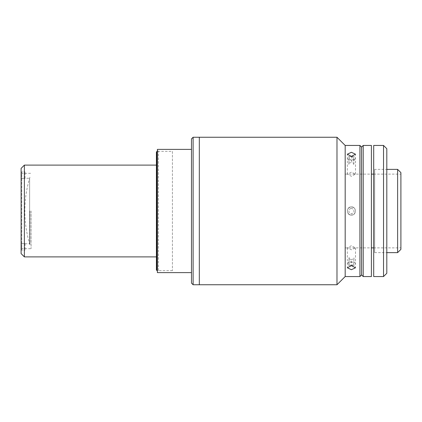 <?xml version="1.0" encoding="UTF-8"?>
<svg xmlns="http://www.w3.org/2000/svg" width="422" height="422" viewBox="0 0 422 422"><rect width="100%" height="100%" fill="white"/><g stroke="black" fill="none" stroke-linecap="round" stroke-linejoin="round"><path stroke-width="0.32" stroke-dasharray="2.11 1.58" d="M349.801 214.661A3.998 3.998 0 0 1 347.744 209.396A3.998 3.998 0 0 1 353.008 207.339A3.998 3.998 0 0 1 355.066 212.604A3.998 3.998 0 0 1 349.801 214.661M351.093 208.178L353.694 209.317L354.005 212.139L351.716 213.822L349.115 212.683L348.804 209.861L351.093 208.178M29.936 211L29.936 244.792L29.936 211M24.376 256.887L24.376 165.113M156.409 211L156.409 165.113L156.409 211M21.1 253.611L21.1 168.389M31.096 211L31.096 248.695L31.096 211M25.035 178.221L25.035 171.801L25.035 178.385L21.759 178.385L21.759 171.801L21.759 250.199L25.035 250.199L21.759 250.199L21.759 171.801L25.035 171.801L21.759 171.801L21.759 250.199L21.759 243.615L25.035 243.615L21.759 243.615L21.759 178.385L29.624 178.221L29.624 243.779L29.624 178.221M25.035 243.779L29.624 243.779M25.035 243.615L25.035 250.199L25.035 243.615M199.316 137.25L199.316 284.75L199.316 137.25M193.118 284.75L193.118 137.25M191.482 138.891L191.482 283.109M191.482 151.345L191.482 270.655L191.482 151.345M172.424 151.345L172.424 270.655L172.424 151.345L157.39 151.345M172.424 270.655L157.39 270.655M157.063 270.655L157.063 151.345M156.409 270.001L156.409 151.999M156.409 248.368L156.409 173.632L156.409 248.368M351.716 156.789L354.005 157.633L354.005 163.309L351.716 162.47L351.716 156.789L349.115 157.359L348.804 164.448L349.115 157.359M349.115 163.04L351.716 162.47M350.228 156.293A3.998 1.999 0 0 0 349.801 156.372A3.998 1.999 0 0 0 347.744 159.004A3.998 1.999 0 0 0 353.008 160.033A3.998 1.999 0 0 0 355.398 158.086A3.998 1.999 0 0 0 352.581 156.293M348.804 158.772L351.093 159.611L353.694 159.041L354.005 157.633M353.694 159.041L353.694 164.717L354.005 163.309M353.694 264.641L354.005 257.552L353.694 264.641L351.093 265.211L348.804 264.367L349.115 262.959L351.716 262.389L354.005 263.228M349.115 262.959L349.115 257.283L348.804 264.367M348.804 258.691L351.093 259.53L351.093 265.211M352.581 265.707A3.998 1.999 180 0 0 353.008 265.628A3.998 1.999 180 0 0 355.066 262.996A3.998 1.999 180 0 0 349.801 261.967A3.998 1.999 180 0 0 347.417 263.914A3.998 1.999 180 0 0 350.228 265.707M351.093 259.53L353.694 258.96M158.377 270.655L158.377 151.345L158.377 270.655L157.39 271.641L157.39 150.359L157.39 271.641M158.377 151.345L157.39 150.359M191.482 272.623L191.482 149.377L191.482 272.623M157.39 149.377L157.39 272.623M351.405 172.218L347.306 174.096L351.405 176.317L355.503 174.096L351.405 172.218M351.405 245.683L347.306 247.904L351.405 249.782L355.503 247.904L351.405 245.683M351.405 206.901C346.119 206.648 346.119 215.347 351.405 215.099C346.13 215.357 346.109 206.653 351.405 206.901C356.69 206.648 356.69 215.347 351.405 215.099C356.68 215.352 356.701 206.653 351.405 206.901M199.316 139.872L199.316 282.128L199.316 139.872M336.983 137.25L336.983 284.75M345.175 145.442L345.175 276.558M361.564 254.266L361.564 167.734L361.564 254.266M361.564 274.917L361.564 147.083L361.564 274.917M359.929 145.442L359.929 276.558M371.402 276.558L371.402 145.442M371.402 250.99L371.402 171.01L371.402 250.99M363.205 276.558L363.205 145.442M345.175 174.122L345.175 247.878L345.175 174.122L371.402 174.122M373.697 174.122L400.9 174.122L400.9 247.878L400.9 174.122M345.175 247.878L371.402 247.878M373.697 247.878L400.9 247.878M374.678 169.37L374.678 252.63L374.678 169.37L386.805 169.37M374.678 252.63L386.805 252.63M397.624 252.63L397.624 169.37M400.9 249.349L400.9 172.651M373.697 276.558L373.697 145.442M373.697 171.664L373.697 250.336L373.697 171.664M386.805 273.277L386.805 148.723M386.805 171.664L386.805 250.336L386.805 171.664M383.529 145.442L383.529 276.558M29.936 177.208A114.721 114.721 0 0 0 29.936 244.792M21.1 248.695L31.096 248.695M21.1 173.305L31.096 173.305M347.306 174.096L347.306 154.225M347.306 247.904L347.306 267.775M355.503 247.904L355.503 267.775M355.503 174.096L355.503 154.225"/><path stroke-width="0.63" d="M24.376 256.887L21.1 253.611L21.1 168.389L24.376 165.113L24.376 256.887L156.409 256.887M191.482 283.109L191.482 138.891L193.118 137.25L193.118 284.75L191.482 283.109M359.929 276.558L359.929 145.442L361.564 147.083L363.205 145.442L363.205 276.558L361.564 274.917L361.564 147.083L361.564 274.917L359.929 276.558L345.175 276.558L336.983 284.75L199.316 284.75L199.316 137.25L193.118 137.25M359.929 145.442L345.175 145.442L336.983 137.25L199.316 137.25L199.316 284.75L193.118 284.75M156.409 151.999L156.409 270.001L157.063 270.655L157.063 151.345L156.409 151.999M157.39 151.345L157.063 151.345M157.39 270.655L157.063 270.655M352.581 156.293A3.998 1.999 0 0 0 350.228 156.293M350.228 265.707A3.998 1.999 180 0 0 352.581 265.707M191.482 149.377L157.39 149.377L157.39 272.623L191.482 272.623M351.405 156.388L347.306 154.225L351.405 152.289L355.503 154.225L351.405 156.388M351.405 269.711L347.306 267.775L351.405 265.612L355.503 267.775L351.405 269.711M345.175 276.558L345.175 145.442M336.983 284.75L336.983 137.25M363.205 276.558L371.402 276.558L371.402 145.442L363.205 145.442M400.9 172.651L400.9 249.349L397.624 252.63L397.624 169.37L400.9 172.651M371.402 174.122L373.697 174.122M371.402 247.878L373.697 247.878M386.805 252.63L397.624 252.63M386.805 169.37L397.624 169.37M383.529 276.558L383.529 145.442L373.697 145.442L373.697 276.558L383.529 276.558L386.805 273.277L386.805 148.723L383.529 145.442M24.376 165.113L156.409 165.113"/></g></svg>
